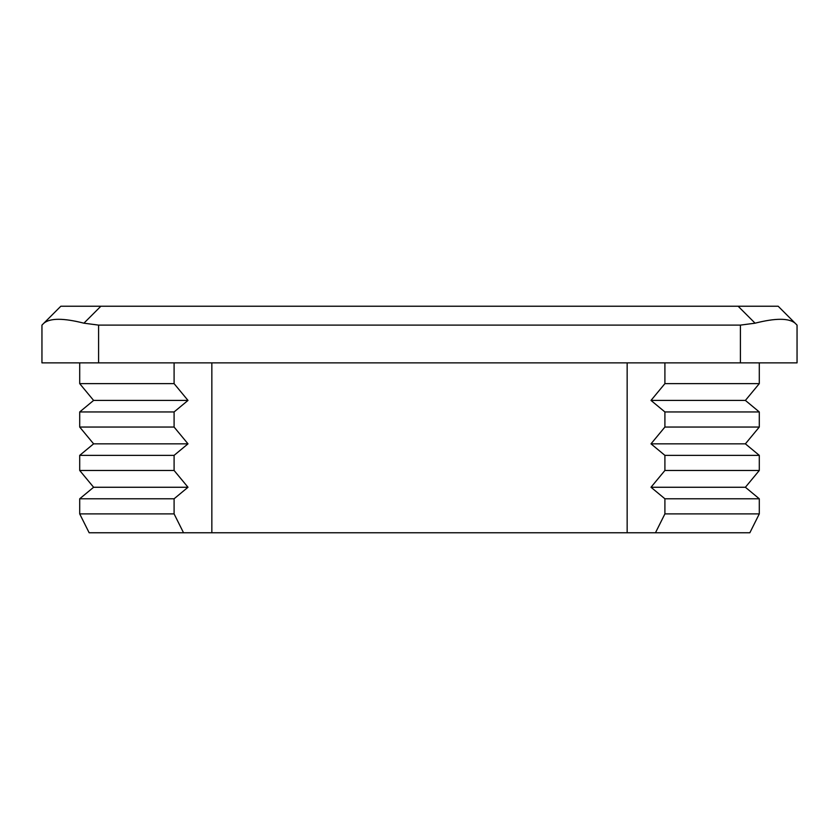 <?xml version="1.0" encoding="UTF-8"?>
<svg xmlns="http://www.w3.org/2000/svg" width="839" height="839" viewBox="0 0 839 839"><rect width="100%" height="100%" fill="white"/><g stroke="black" fill="none" stroke-linecap="round" stroke-linejoin="round"><path stroke-width="1.26" d="M174.093 362.868L174.093 383.633L187.999 400.423L174.093 411.949L174.093 427.051L187.999 443.841L174.093 455.367L174.093 470.469L187.999 487.26L174.093 498.786L174.093 513.888L183.531 532.765L749.856 532.765L759.295 513.888L759.295 498.786L745.389 487.26L759.295 470.469L759.295 455.367L745.389 443.841L759.295 427.051L759.295 411.949L745.389 400.423L759.295 383.633L759.295 362.868M183.531 532.765L89.144 532.765L79.705 513.888L79.705 498.786L93.611 487.26L79.705 470.469L79.705 455.367L93.611 443.841L79.705 427.051L79.705 411.949L93.611 400.423L79.705 383.633L79.705 362.868M174.093 513.888L79.705 513.888M655.469 532.765L664.908 513.888L664.908 498.786L651.001 487.26L664.908 470.469L664.908 455.367L651.001 443.841L664.908 427.051L664.908 411.949L651.001 400.423L664.908 383.633L664.908 362.868M759.295 513.888L664.908 513.888M174.093 498.786L79.705 498.786M759.295 498.786L664.908 498.786M187.999 487.26L93.611 487.26M745.389 487.26L651.001 487.26M174.093 470.469L79.705 470.469M759.295 470.469L664.908 470.469M174.093 455.367L79.705 455.367M759.295 455.367L664.908 455.367M187.999 443.841L93.611 443.841M745.389 443.841L651.001 443.841M174.093 427.051L79.705 427.051M759.295 427.051L664.908 427.051M174.093 411.949L79.705 411.949M759.295 411.949L664.908 411.949M187.999 400.423L93.611 400.423M745.389 400.423L651.001 400.423M174.093 383.633L79.705 383.633M759.295 383.633L664.908 383.633M797.05 325.113L795.12 323.183L797.05 325.113L797.05 362.868L41.95 362.868L41.95 325.113L43.88 323.183L41.95 325.113M83.921 323.183C63.491 318.002 50.151 318.002 43.88 323.183L60.828 306.235L100.869 306.235L83.921 323.183L98.583 325.113L98.583 362.868M738.131 306.235L778.173 306.235L795.12 323.183C788.849 318.002 775.509 318.002 755.079 323.183L738.131 306.235L100.869 306.235M740.418 362.868L740.418 325.113L98.583 325.113M740.418 325.113L755.079 323.183M211.848 532.765L211.848 362.868M627.153 532.765L627.153 362.868"/></g></svg>
